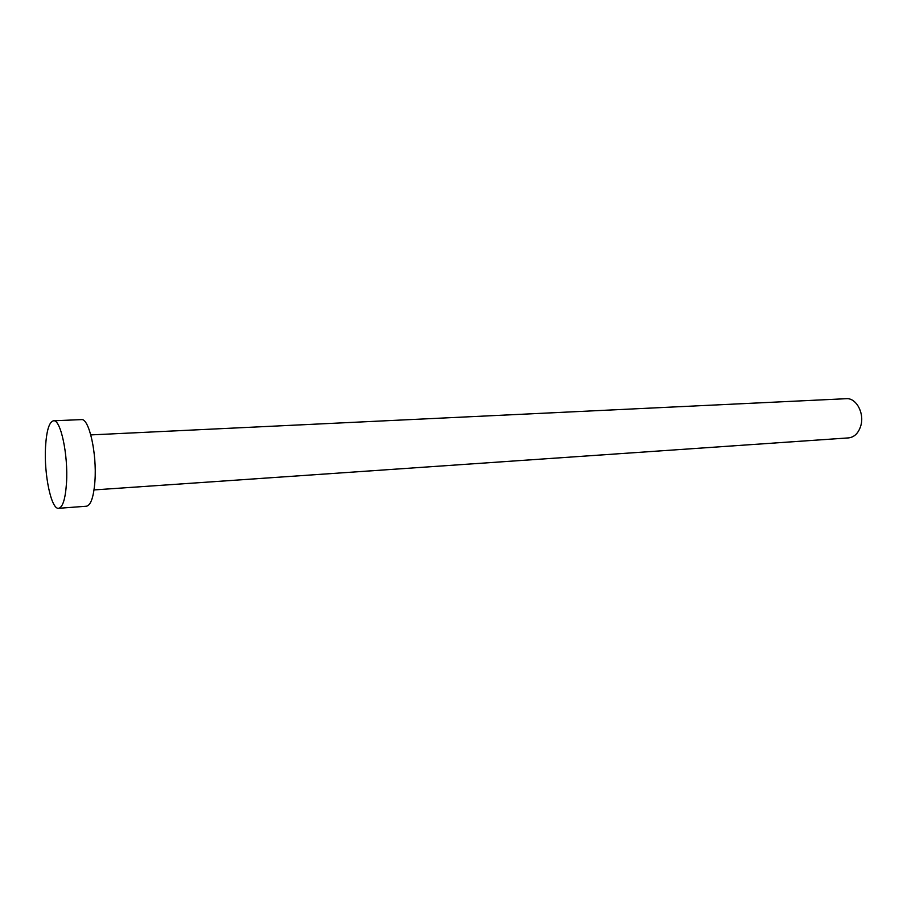 <?xml version="1.0" encoding="UTF-8"?>
<svg xmlns="http://www.w3.org/2000/svg" width="907" height="907" viewBox="0 0 907 907"><rect width="100%" height="100%" fill="white"/><g stroke="black" fill="none" stroke-linecap="round" stroke-linejoin="round"><path stroke-width="1.36" d="M90.813 434.907L846.276 398.695C856.219 397.674 864.677 413.32 860.766 425.882C858.441 433.172 854.383 437.174 848.567 437.9L94.022 489.927M53.513 420.78L81.415 419.612C88.977 417.946 96.992 453.409 94.94 481.016C93.716 496.855 90.893 505.256 86.482 506.219L58.626 508.305C51.28 509.711 43.921 474.418 45.52 447.128C46.495 430.689 49.159 421.902 53.513 420.78C60.622 419.113 68.331 454.985 66.506 482.887C65.406 498.884 62.776 507.353 58.626 508.305"/></g></svg>

